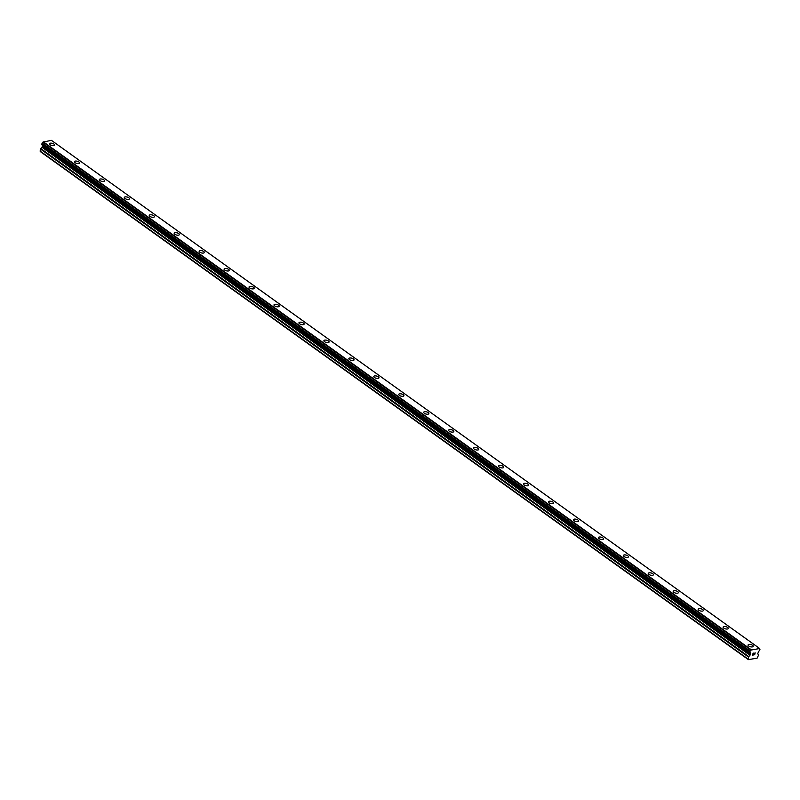 <?xml version="1.0" encoding="UTF-8"?>
<svg xmlns="http://www.w3.org/2000/svg" width="800" height="800" viewBox="0 0 800 800"><rect width="100%" height="100%" fill="white"/><g stroke="black" fill="none" stroke-linecap="round" stroke-linejoin="round"><path stroke-width="1.2" d="M748.05 645.01A2.68 1.12 -165.5 0 1 749.86 644.42A2.68 1.12 -165.5 0 1 752.61 645.34A2.68 1.12 -165.5 0 1 753.24 646.35A2.68 1.12 -165.5 0 1 751.43 646.94A2.68 1.12 -165.5 0 1 748.68 646.02A2.68 1.12 -165.5 0 1 748.05 645.01A2.68 1.12 -165.5 0 1 749.86 644.41A2.68 1.12 -165.5 0 1 752.61 645.33A2.68 1.12 -165.5 0 1 753.24 646.35M723.1 627.11A2.68 1.12 -165.5 0 1 724.91 626.52A2.68 1.12 -165.5 0 1 727.66 627.44A2.68 1.12 -165.5 0 1 728.29 628.45A2.68 1.12 -165.5 0 1 726.47 629.04A2.68 1.12 -165.5 0 1 723.73 628.12A2.68 1.12 -165.5 0 1 723.1 627.11A2.68 1.12 -165.5 0 1 724.91 626.51A2.68 1.12 -165.5 0 1 727.66 627.43A2.68 1.12 -165.5 0 1 728.29 628.45M698.15 609.21A2.68 1.12 -165.5 0 1 699.96 608.61A2.68 1.12 -165.5 0 1 702.71 609.53A2.68 1.12 -165.5 0 1 703.33 610.55A2.68 1.12 -165.5 0 1 701.52 611.14A2.68 1.12 -165.5 0 1 698.78 610.22A2.68 1.12 -165.5 0 1 698.15 609.2A2.68 1.12 -165.5 0 1 699.96 608.61A2.68 1.12 -165.5 0 1 702.71 609.53A2.68 1.12 -165.5 0 1 703.34 610.55M673.2 591.3A2.68 1.12 -165.5 0 1 675.01 590.71A2.68 1.12 -165.5 0 1 677.76 591.63A2.68 1.12 -165.5 0 1 678.38 592.65A2.68 1.12 -165.5 0 1 676.57 593.24A2.68 1.12 -165.5 0 1 673.83 592.32A2.68 1.12 -165.5 0 1 673.2 591.3A2.68 1.12 -165.5 0 1 675.01 590.71A2.68 1.12 -165.5 0 1 677.76 591.63A2.68 1.12 -165.5 0 1 678.38 592.64M648.25 573.4A2.68 1.12 -165.5 0 1 650.06 572.81A2.68 1.12 -165.5 0 1 652.81 573.73A2.68 1.12 -165.5 0 1 653.43 574.74A2.68 1.12 -165.5 0 1 651.62 575.34A2.68 1.12 -165.5 0 1 648.87 574.42A2.68 1.12 -165.5 0 1 648.25 573.4A2.68 1.12 -165.5 0 1 650.06 572.8A2.68 1.12 -165.5 0 1 652.81 573.73A2.68 1.12 -165.5 0 1 653.43 574.74M623.3 555.5A2.68 1.12 -165.5 0 1 625.11 554.91A2.68 1.12 -165.5 0 1 627.85 555.83A2.68 1.12 -165.5 0 1 628.48 556.84A2.68 1.12 -165.5 0 1 626.67 557.43A2.68 1.12 -165.5 0 1 623.92 556.51A2.68 1.12 -165.5 0 1 623.3 555.5A2.68 1.12 -165.5 0 1 625.11 554.9A2.68 1.12 -165.5 0 1 627.86 555.82A2.68 1.12 -165.5 0 1 628.48 556.84M598.35 537.6A2.68 1.12 -165.5 0 1 600.16 537.01A2.68 1.12 -165.5 0 1 602.9 537.93A2.68 1.12 -165.5 0 1 603.53 538.94A2.68 1.12 -165.5 0 1 601.72 539.53A2.68 1.12 -165.5 0 1 598.97 538.61A2.68 1.12 -165.5 0 1 598.35 537.6A2.68 1.12 -165.5 0 1 600.16 537A2.68 1.12 -165.5 0 1 602.91 537.92A2.68 1.12 -165.5 0 1 603.53 538.94M573.39 519.7A2.68 1.12 -165.5 0 1 575.21 519.1A2.68 1.12 -165.5 0 1 577.95 520.02A2.68 1.12 -165.5 0 1 578.58 521.04A2.68 1.12 -165.5 0 1 576.77 521.63A2.68 1.12 -165.5 0 1 574.02 520.71A2.68 1.12 -165.5 0 1 573.4 519.69A2.68 1.12 -165.5 0 1 575.21 519.1A2.68 1.12 -165.5 0 1 577.95 520.02A2.68 1.12 -165.5 0 1 578.58 521.04M548.44 501.79A2.68 1.12 -165.5 0 1 550.26 501.2A2.68 1.12 -165.5 0 1 553 502.12A2.68 1.12 -165.5 0 1 553.63 503.14A2.68 1.12 -165.5 0 1 551.82 503.73A2.68 1.12 -165.5 0 1 549.07 502.81A2.68 1.12 -165.5 0 1 548.44 501.79A2.68 1.12 -165.5 0 1 550.26 501.2A2.68 1.12 -165.5 0 1 553 502.12A2.68 1.12 -165.5 0 1 553.63 503.13M523.49 483.89A2.68 1.12 -165.5 0 1 525.31 483.3A2.68 1.12 -165.5 0 1 528.05 484.22A2.68 1.12 -165.5 0 1 528.68 485.23A2.68 1.12 -165.5 0 1 526.87 485.83A2.68 1.12 -165.5 0 1 524.12 484.91A2.68 1.12 -165.5 0 1 523.49 483.89A2.68 1.12 -165.5 0 1 525.31 483.3A2.68 1.12 -165.5 0 1 528.05 484.22A2.68 1.12 -165.5 0 1 528.68 485.23M498.54 465.99A2.68 1.12 -165.5 0 1 500.36 465.4A2.68 1.12 -165.5 0 1 503.1 466.32A2.68 1.12 -165.5 0 1 503.73 467.33A2.68 1.12 -165.5 0 1 501.92 467.92A2.68 1.12 -165.5 0 1 499.17 467A2.68 1.12 -165.5 0 1 498.54 465.99A2.68 1.12 -165.5 0 1 500.35 465.39A2.68 1.12 -165.5 0 1 503.1 466.31A2.68 1.12 -165.5 0 1 503.73 467.33M473.59 448.09A2.68 1.12 -165.5 0 1 475.41 447.5A2.68 1.12 -165.5 0 1 478.15 448.42A2.68 1.12 -165.5 0 1 478.78 449.43A2.68 1.12 -165.5 0 1 476.97 450.02A2.68 1.12 -165.5 0 1 474.22 449.1A2.68 1.12 -165.5 0 1 473.59 448.09A2.68 1.12 -165.5 0 1 475.4 447.49A2.68 1.12 -165.5 0 1 478.15 448.41A2.68 1.12 -165.5 0 1 478.78 449.43M448.64 430.19A2.68 1.12 -165.5 0 1 450.46 429.59A2.68 1.12 -165.5 0 1 453.2 430.51A2.68 1.12 -165.5 0 1 453.83 431.53A2.68 1.12 -165.5 0 1 452.02 432.12A2.68 1.12 -165.5 0 1 449.27 431.2A2.68 1.12 -165.5 0 1 448.64 430.18A2.68 1.12 -165.5 0 1 450.45 429.59A2.68 1.12 -165.5 0 1 453.2 430.51A2.68 1.12 -165.5 0 1 453.83 431.53M423.69 412.28A2.68 1.12 -165.5 0 1 425.5 411.69A2.68 1.12 -165.5 0 1 428.25 412.61A2.68 1.12 -165.5 0 1 428.88 413.62A2.68 1.12 -165.5 0 1 427.07 414.22A2.68 1.12 -165.5 0 1 424.32 413.3A2.68 1.12 -165.5 0 1 423.69 412.28A2.68 1.12 -165.5 0 1 425.5 411.69A2.68 1.12 -165.5 0 1 428.25 412.61A2.68 1.12 -165.5 0 1 428.88 413.63M398.74 394.38A2.68 1.12 -165.5 0 1 400.55 393.79A2.68 1.12 -165.5 0 1 403.3 394.71A2.68 1.12 -165.5 0 1 403.93 395.72A2.68 1.12 -165.5 0 1 402.12 396.32A2.68 1.12 -165.5 0 1 399.37 395.4A2.68 1.12 -165.5 0 1 398.74 394.38A2.68 1.12 -165.5 0 1 400.55 393.79A2.68 1.12 -165.5 0 1 403.3 394.71A2.68 1.12 -165.5 0 1 403.93 395.72M373.79 376.48A2.68 1.12 -165.5 0 1 375.6 375.89A2.68 1.12 -165.5 0 1 378.35 376.81A2.68 1.12 -165.5 0 1 378.98 377.82A2.68 1.12 -165.5 0 1 377.17 378.41A2.68 1.12 -165.5 0 1 374.42 377.49A2.68 1.12 -165.5 0 1 373.79 376.48A2.68 1.12 -165.5 0 1 375.6 375.88A2.68 1.12 -165.5 0 1 378.35 376.8A2.68 1.12 -165.5 0 1 378.98 377.82M348.84 358.58A2.68 1.12 -165.5 0 1 350.65 357.99A2.68 1.12 -165.5 0 1 353.4 358.91A2.68 1.12 -165.5 0 1 354.03 359.92A2.68 1.12 -165.5 0 1 352.22 360.51A2.68 1.12 -165.5 0 1 349.47 359.59A2.68 1.12 -165.5 0 1 348.84 358.58A2.68 1.12 -165.5 0 1 350.65 357.98A2.68 1.12 -165.5 0 1 353.4 358.9A2.68 1.12 -165.5 0 1 354.03 359.92M323.89 340.68A2.68 1.12 -165.5 0 1 325.7 340.08A2.68 1.12 -165.5 0 1 328.45 341A2.68 1.12 -165.5 0 1 329.08 342.02A2.68 1.12 -165.5 0 1 327.27 342.61A2.68 1.12 -165.5 0 1 324.52 341.69A2.68 1.12 -165.5 0 1 323.89 340.67A2.68 1.12 -165.5 0 1 325.7 340.08A2.68 1.12 -165.5 0 1 328.45 341A2.68 1.12 -165.5 0 1 329.08 342.02M298.94 322.77A2.68 1.12 -165.5 0 1 300.75 322.18A2.68 1.12 -165.5 0 1 303.5 323.1A2.68 1.12 -165.5 0 1 304.13 324.12A2.68 1.12 -165.5 0 1 302.32 324.71A2.68 1.12 -165.5 0 1 299.57 323.79A2.68 1.12 -165.5 0 1 298.94 322.77A2.68 1.12 -165.5 0 1 300.75 322.18A2.68 1.12 -165.5 0 1 303.5 323.1A2.68 1.12 -165.5 0 1 304.13 324.11M273.99 304.87A2.68 1.12 -165.5 0 1 275.8 304.28A2.68 1.12 -165.5 0 1 278.55 305.2A2.68 1.12 -165.5 0 1 279.18 306.21A2.68 1.12 -165.5 0 1 277.37 306.81A2.68 1.12 -165.5 0 1 274.62 305.89A2.68 1.12 -165.5 0 1 273.99 304.87A2.68 1.12 -165.5 0 1 275.8 304.28A2.68 1.12 -165.5 0 1 278.55 305.2A2.68 1.12 -165.5 0 1 279.18 306.21M249.04 286.97A2.68 1.12 -165.5 0 1 250.85 286.38A2.68 1.12 -165.5 0 1 253.6 287.3A2.68 1.12 -165.5 0 1 254.23 288.31A2.68 1.12 -165.5 0 1 252.42 288.91A2.68 1.12 -165.5 0 1 249.67 287.98A2.68 1.12 -165.5 0 1 249.04 286.97A2.68 1.12 -165.5 0 1 250.85 286.37A2.68 1.12 -165.5 0 1 253.6 287.29A2.68 1.12 -165.5 0 1 254.23 288.31M224.09 269.07A2.68 1.12 -165.5 0 1 225.9 268.48A2.68 1.12 -165.5 0 1 228.65 269.4A2.68 1.12 -165.5 0 1 229.28 270.41A2.68 1.12 -165.5 0 1 227.46 271A2.68 1.12 -165.5 0 1 224.72 270.08A2.68 1.12 -165.5 0 1 224.09 269.07A2.68 1.12 -165.5 0 1 225.9 268.47A2.68 1.12 -165.5 0 1 228.65 269.39A2.68 1.12 -165.5 0 1 229.28 270.41M199.14 251.16A2.68 1.12 -165.5 0 1 200.95 250.57A2.68 1.12 -165.5 0 1 203.7 251.49A2.68 1.12 -165.5 0 1 204.33 252.51A2.68 1.12 -165.5 0 1 202.51 253.1A2.68 1.12 -165.5 0 1 199.77 252.18A2.68 1.12 -165.5 0 1 199.14 251.16A2.68 1.12 -165.5 0 1 200.95 250.57A2.68 1.12 -165.5 0 1 203.7 251.5A2.68 1.12 -165.5 0 1 204.32 252.51M174.19 233.27A2.68 1.12 -165.5 0 1 176 232.67A2.68 1.12 -165.5 0 1 178.75 233.59A2.68 1.12 -165.5 0 1 179.37 234.61A2.68 1.12 -165.5 0 1 177.56 235.2A2.68 1.12 -165.5 0 1 174.82 234.28A2.68 1.12 -165.5 0 1 174.19 233.26A2.68 1.12 -165.5 0 1 176 232.67A2.68 1.12 -165.5 0 1 178.75 233.59A2.68 1.12 -165.5 0 1 179.37 234.6M149.24 215.36A2.68 1.12 -165.5 0 1 151.05 214.77A2.68 1.12 -165.5 0 1 153.8 215.69A2.68 1.12 -165.5 0 1 154.42 216.7A2.68 1.12 -165.5 0 1 152.61 217.3A2.68 1.12 -165.5 0 1 149.86 216.38A2.68 1.12 -165.5 0 1 149.24 215.36A2.68 1.12 -165.5 0 1 151.05 214.77A2.68 1.12 -165.5 0 1 153.8 215.69A2.68 1.12 -165.5 0 1 154.42 216.7M124.29 197.46A2.68 1.12 -165.5 0 1 126.1 196.87A2.68 1.12 -165.5 0 1 128.84 197.79A2.68 1.12 -165.5 0 1 129.47 198.8A2.68 1.12 -165.5 0 1 127.66 199.4A2.68 1.12 -165.5 0 1 124.91 198.47A2.68 1.12 -165.5 0 1 124.29 197.46A2.68 1.12 -165.5 0 1 126.1 196.86A2.68 1.12 -165.5 0 1 128.85 197.79A2.68 1.12 -165.5 0 1 129.47 198.8M99.34 179.56A2.68 1.12 -165.5 0 1 101.15 178.97A2.68 1.12 -165.5 0 1 103.89 179.89A2.68 1.12 -165.5 0 1 104.52 180.9A2.68 1.12 -165.5 0 1 102.71 181.49A2.68 1.12 -165.5 0 1 99.96 180.57A2.68 1.12 -165.5 0 1 99.34 179.56A2.68 1.12 -165.5 0 1 101.15 178.96A2.68 1.12 -165.5 0 1 103.9 179.88A2.68 1.12 -165.5 0 1 104.52 180.9M74.38 161.66A2.68 1.12 -165.5 0 1 76.2 161.06A2.68 1.12 -165.5 0 1 78.94 161.99A2.68 1.12 -165.5 0 1 79.57 163A2.68 1.12 -165.5 0 1 77.76 163.59A2.68 1.12 -165.5 0 1 75.01 162.67A2.68 1.12 -165.5 0 1 74.39 161.66A2.68 1.12 -165.5 0 1 76.2 161.06A2.68 1.12 -165.5 0 1 78.94 161.98A2.68 1.12 -165.5 0 1 79.57 163M49.43 143.76A2.68 1.12 -165.5 0 1 51.25 143.16A2.68 1.12 -165.5 0 1 53.99 144.08A2.68 1.12 -165.5 0 1 54.62 145.1A2.68 1.12 -165.5 0 1 52.81 145.69A2.68 1.12 -165.5 0 1 50.06 144.77A2.68 1.12 -165.5 0 1 49.43 143.75A2.68 1.12 -165.5 0 1 51.25 143.16A2.68 1.12 -165.5 0 1 53.99 144.08A2.68 1.12 -165.5 0 1 54.62 145.09M748.41 659.65L40.44 151.68L40.51 149.06L748.48 657.03L750.25 654.78L750.25 652.95A1.17 0.72 125.7 0 0 749.79 652.26L750.1 651.03A1.17 0.72 125.7 0 0 750.99 650.05L759.51 648.56A1.17 0.72 125.7 0 0 759.96 649.3L759.63 650.53A1.17 0.72 125.7 0 0 758.76 651.45L757.76 653.46L758.48 655.27L757.14 658.12L748.41 659.65L748.48 657.03M42.23 144.59A1.17 0.72 125.7 0 1 42.28 144.98L42.28 146.81L40.51 149.06M42.3 145.03L750.26 652.98L42.3 145.03M759.39 648.32L51.42 140.35L43.02 142.08A1.17 0.72 125.7 0 1 42.13 143.06L41.79 144.28L749.74 652.22M753.16 653.32L752.96 654.09L753.99 653.17L753.16 653.32M752.93 654.22L752.73 654.99L752.93 654.22M752.73 654.99L753.56 654.84L752.73 654.99M753.53 654.97L752.59 655.14L753.09 653.21L754.02 653.04M752.59 655.14L753.52 654.97M754.63 653.42L755.17 652.85L754.67 654.78L755.17 652.84M755 653.11L754.56 654.79L755 653.11M40 151.02L747.97 658.99M42.28 144.98L750.25 652.95M42.02 143.2L749.99 651.17M42.13 143.06L750.1 651.03M43.02 142.08L750.99 650.05M43.28 141.78L751.25 649.75M40.78 148.58L748.75 656.55M42.01 147.29L749.98 655.26M42.28 146.81L750.25 654.78M42.55 145.76L750.53 653.73M42.52 145.33L750.49 653.3M41.77 144.18L749.74 652.15M43.07 142L751.04 649.97M41.79 144.28L749.76 652.25"/></g></svg>
